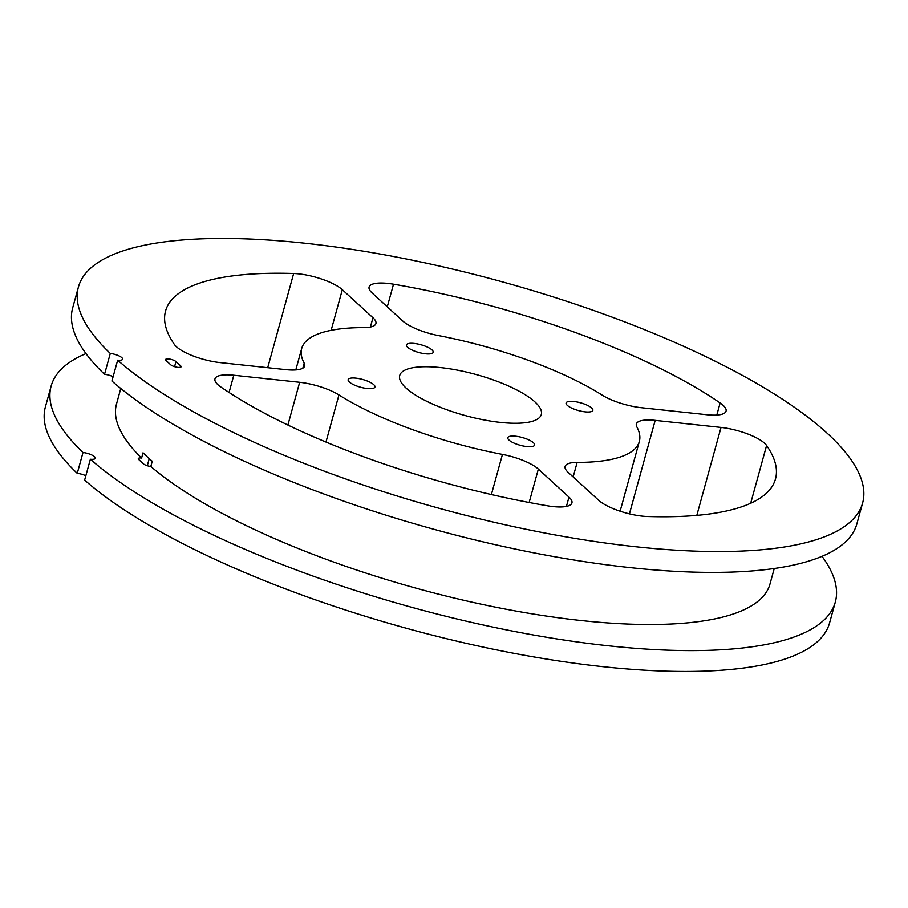 <?xml version="1.0" encoding="UTF-8"?>
<svg xmlns="http://www.w3.org/2000/svg" width="908" height="908" viewBox="0 0 908 908"><rect width="100%" height="100%" fill="white"/><g stroke="black" fill="none" stroke-linecap="round" stroke-linejoin="round"><path stroke-width="1.36" d="M143.396 463.806L138.788 459.584A5.652 1.634 -164.6 0 1 138.288 458.619A5.652 1.634 -164.6 0 1 141.603 458.029L143.033 452.82A338.911 97.95 15.4 0 0 152.249 461.253L150.819 466.462A5.652 1.634 -164.6 0 1 143.396 463.806M85.988 353.587A406.693 117.541 15.4 0 0 51.143 386.059A406.693 117.541 15.4 0 0 83.003 452.502A9.035 2.61 -164.6 0 1 95.317 458.268A9.035 2.61 -164.6 0 1 90.38 459.244A406.693 117.541 15.4 0 0 517.163 631.979A406.693 117.541 15.4 0 0 835.315 602.049A406.693 117.541 15.4 0 0 822.012 556.32M120.775 388.499L116.496 404.06A338.911 97.95 15.4 0 0 141.603 458.029M150.819 466.462A338.911 97.95 15.4 0 0 506.63 609.325A338.911 97.95 15.4 0 0 769.973 584.06L774.252 568.499M180.578 365.81A5.652 1.634 -164.6 0 1 181.078 366.787A5.652 1.634 -164.6 0 1 176.595 367.184A5.652 1.634 -164.6 0 1 170.681 364.755L166.073 360.533A5.652 1.634 -164.6 0 1 165.574 359.568A5.652 1.634 -164.6 0 1 170.057 359.159A5.652 1.634 -164.6 0 1 175.97 361.6L180.578 365.81L180.159 367.365M766.59 445.476A33.891 9.795 15.4 0 0 721.043 427.418L655.19 420.37A33.891 9.795 15.4 0 0 636.338 424.013A33.891 9.795 15.4 0 0 636.826 426.851A175.096 50.61 -164.6 0 1 639.334 441.504A175.096 50.61 -164.6 0 1 577.148 462.41A33.891 9.795 15.4 0 0 565.116 466.451A33.891 9.795 15.4 0 0 568.067 472.274L598.701 500.297A33.891 9.795 15.4 0 0 647.37 516.504A316.313 91.424 15.4 0 0 775.466 479.004A316.313 91.424 15.4 0 0 766.59 445.476L750.678 503.248M707.207 414.763A33.891 9.795 15.4 0 0 726.06 411.12A33.891 9.795 15.4 0 0 720.135 402.97A316.313 91.424 15.4 0 0 393.516 284.204A33.891 9.795 15.4 0 0 369.091 287.076A33.891 9.795 15.4 0 0 372.042 292.887L402.675 320.921A33.891 9.795 15.4 0 0 438.575 335.608A175.096 50.61 -164.6 0 1 602.072 395.059A33.891 9.795 15.4 0 0 641.366 407.715L707.207 414.763M547.513 505.801A33.891 9.795 15.4 0 0 571.938 502.93A33.891 9.795 15.4 0 0 568.987 497.119L538.353 469.084A33.891 9.795 15.4 0 0 502.453 454.409A175.096 50.61 -164.6 0 1 338.956 394.957A33.891 9.795 15.4 0 0 299.663 382.291L233.81 375.242A33.891 9.795 15.4 0 0 214.969 378.897A33.891 9.795 15.4 0 0 220.894 387.035A316.313 91.424 15.4 0 0 547.513 505.801M174.438 344.529A33.891 9.795 15.4 0 0 219.986 362.587L285.838 369.647A33.891 9.795 15.4 0 0 304.691 365.992A33.891 9.795 15.4 0 0 304.203 363.155A175.096 50.61 -164.6 0 1 301.694 348.502A175.096 50.61 -164.6 0 1 363.881 327.606A33.891 9.795 15.4 0 0 375.912 323.554A33.891 9.795 15.4 0 0 372.961 317.743L342.327 289.709A33.891 9.795 15.4 0 0 293.659 273.512A316.313 91.424 15.4 0 0 165.562 311.001A316.313 91.424 15.4 0 0 174.438 344.529M515.54 436.203A13.892 4.018 -164.6 0 1 534.596 445.079A13.892 4.018 -164.6 0 1 520.136 445.261A13.892 4.018 -164.6 0 1 507.81 437.701A13.892 4.018 -164.6 0 1 515.54 436.203M355.879 378.148A13.892 4.018 -164.6 0 1 374.936 387.024A13.892 4.018 -164.6 0 1 360.476 387.205A13.892 4.018 -164.6 0 1 348.15 379.646A13.892 4.018 -164.6 0 1 355.879 378.148M414.15 343.428A13.892 4.018 -164.6 0 1 433.207 352.304A13.892 4.018 -164.6 0 1 418.758 352.486A13.892 4.018 -164.6 0 1 406.432 344.926A13.892 4.018 -164.6 0 1 414.15 343.428M573.822 401.495A13.892 4.018 -164.6 0 1 592.879 410.359A13.892 4.018 -164.6 0 1 578.419 410.541A13.892 4.018 -164.6 0 1 566.093 402.982A13.892 4.018 -164.6 0 1 573.822 401.495M113.114 376.695A9.035 2.61 15.4 0 0 104.545 374.3L110.288 353.45A9.035 2.61 -164.6 0 1 122.603 359.216A9.035 2.61 -164.6 0 1 117.665 360.192L111.922 381.042A406.693 117.541 15.4 0 0 538.705 553.778A406.693 117.541 15.4 0 0 856.857 523.859L862.6 502.998A406.693 117.541 15.4 0 0 501.727 281.684A406.693 117.541 15.4 0 0 78.428 287.007A406.693 117.541 15.4 0 0 110.288 353.45M85.84 475.747A9.035 2.61 15.4 0 0 77.259 473.352L83.003 452.502M90.38 459.244L84.637 480.094A406.693 117.541 15.4 0 0 511.42 652.829A406.693 117.541 15.4 0 0 829.572 622.911L835.315 602.049M51.143 386.059L45.4 406.909A406.693 117.541 15.4 0 0 77.259 473.352M117.665 360.192A406.693 117.541 15.4 0 0 544.448 532.928A406.693 117.541 15.4 0 0 862.6 502.998M500.467 422.413A73.434 21.224 15.4 0 0 541.304 414.502A73.434 21.224 15.4 0 0 476.155 374.539A73.434 21.224 15.4 0 0 399.724 375.503A73.434 21.224 15.4 0 0 500.467 422.413M78.428 287.007L72.685 307.857A406.693 117.541 15.4 0 0 104.545 374.3M147.289 465.725L149.252 458.619M175.97 361.6L174.574 366.673M721.043 427.418L696.811 515.381M629.437 513.86L655.19 420.37M720.135 402.97L716.798 415.081M568.987 497.119L566.422 506.414M529.148 502.487L538.353 469.084M502.453 454.409L491.387 494.554M573.152 476.916L577.148 462.41M229.066 392.483L233.81 375.242M299.663 382.291L287.893 425.035M304.203 363.155L302.818 368.183M325.972 442.06L338.956 394.957M293.659 273.512L267.712 367.695M387.273 306.836L393.516 284.204M331.136 330.319L342.327 289.709M372.961 317.743L370.396 327.039M295.804 369.931L301.694 348.502M620.13 511.204L639.334 441.504"/></g></svg>
